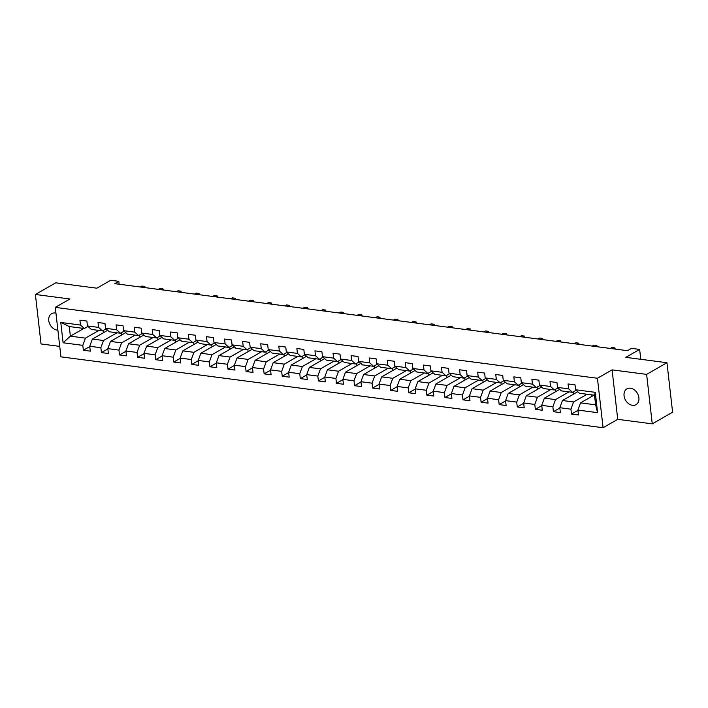 <?xml version="1.0" encoding="UTF-8"?>
<svg xmlns="http://www.w3.org/2000/svg" width="708" height="708" viewBox="0 0 708 708"><rect width="100%" height="100%" fill="white"/><g stroke="black" fill="none" stroke-linecap="round" stroke-linejoin="round"><path stroke-width="1.06" d="M630.509 388.214A9.116 6.859 -119.8 0 0 626.952 388.86A9.116 6.859 -119.8 0 0 624.562 398.029A9.116 6.859 -119.8 0 0 632.456 405.33A9.116 6.859 -119.8 0 0 636.014 404.675A9.116 6.859 -119.8 0 0 638.395 395.506A9.116 6.859 -119.8 0 0 630.509 388.214M55.95 313.14A9.116 6.859 -119.8 0 0 55.206 312.998A9.116 6.859 -119.8 0 0 51.649 313.653A9.116 6.859 -119.8 0 0 49.268 322.821A9.116 6.859 -119.8 0 0 57.153 330.114A9.116 6.859 -119.8 0 0 57.888 330.167M652.263 423.853L672.6 412.198L666.963 362.726L646.625 374.382L612.093 369.868L597.446 378.258L603.083 427.729L617.73 419.34L652.263 423.853L646.625 374.382M597.446 378.258L55.295 307.378L60.932 356.85L603.083 427.729M55.295 307.378L69.933 298.988L35.4 294.475L41.037 343.946L59.737 346.389M35.4 294.475L55.737 282.819L96.881 288.191L110.705 280.271L118.82 281.333L114.749 283.66L627.474 350.69L631.536 348.363L639.651 349.425L625.819 357.345L666.963 362.726M594.012 395.144L580.542 402.87L595.605 404.834L594.508 395.214L579.445 393.241L575.586 389.754L575.029 384.878L568.073 383.966L568.63 388.851L557.506 387.391L556.948 382.515L549.992 381.603L550.55 386.488L539.425 385.028L538.868 380.152L531.912 379.24L532.469 384.125L521.345 382.665L520.787 377.789L513.831 376.877L514.389 381.762L503.264 380.302L502.707 375.426L495.75 374.514L496.308 379.391L485.184 377.939L484.626 373.063L477.679 372.151L478.227 377.028L467.103 375.576L466.545 370.7L459.598 369.788L460.156 374.665L449.022 373.213L448.474 368.328L441.518 367.425L442.075 372.302L430.942 370.85L430.393 365.965L423.437 365.062L423.995 369.939L412.87 368.487L412.313 363.602L405.357 362.7L405.914 367.576L394.79 366.125L394.232 361.239L387.276 360.337L387.834 365.213L376.709 363.762L376.152 358.876L369.195 357.965L369.753 362.85L358.629 361.399L358.071 356.513L351.115 355.602L351.672 360.487L340.548 359.027L339.99 354.15L333.034 353.239L333.592 358.124L322.467 356.664L321.91 351.788L314.963 350.876L315.511 355.761L304.387 354.301L303.829 349.425L296.882 348.513L297.44 353.398L286.306 351.938L285.758 347.062L278.802 346.15L279.359 351.026L268.226 349.575L267.677 344.699L260.721 343.787L261.279 348.663L250.154 347.212L249.597 342.336L242.64 341.424L243.198 346.3L232.074 344.849L231.516 339.973L224.56 339.061L225.117 343.938L213.993 342.486L213.435 337.601L206.479 336.698L207.037 341.575L195.912 340.123L195.355 335.238L188.399 334.335L188.956 339.212L177.832 337.76L177.274 332.875L170.327 331.972L170.876 336.849L159.751 335.397L159.194 330.512L152.247 329.601L152.795 334.486L141.671 333.034L141.113 328.149L134.166 327.238L134.724 332.123L123.59 330.663L123.042 325.786L116.085 324.875L116.643 329.76L105.519 328.3L104.961 323.423L98.005 322.512L98.562 327.397L87.438 325.937L86.88 321.06L79.924 320.149L80.482 325.034L60.782 322.459L63.092 342.778L70.375 336.167L85.438 338.141L98.916 330.415M575.586 389.754L595.286 392.338L597.596 412.658L577.896 410.082L578.454 414.959L571.498 414.056L577.932 410.366M63.092 342.778L82.801 345.354L83.349 350.23L90.305 351.141L89.748 346.265L100.872 347.716L101.43 352.602L108.386 353.504L107.828 348.628L118.953 350.079L119.51 354.965L126.467 355.867L125.909 350.991L137.033 352.442L137.591 357.328L144.547 358.23L143.989 353.354L155.114 354.805L155.672 359.691L162.628 360.602L162.07 355.717L173.195 357.168L173.752 362.054L180.708 362.965L180.151 358.08L191.275 359.531L191.833 364.416L198.78 365.328L198.231 360.443L209.356 361.903L209.913 366.779L216.86 367.691L216.303 362.806L227.436 364.266L227.985 369.142L234.941 370.054L234.383 365.169L245.517 366.629L246.065 371.505L253.021 372.417L252.464 367.532L263.588 368.992L264.146 373.868L271.102 374.78L270.544 369.903L281.669 371.355L282.226 376.231L289.183 377.143L288.625 372.266L299.75 373.718L300.307 378.594L307.263 379.506L306.706 374.629L317.83 376.081L318.388 380.957L325.344 381.869L324.786 376.992L335.911 378.444L336.468 383.329L343.424 384.232L342.867 379.355L353.991 380.807L354.549 385.692L361.496 386.595L360.947 381.718L372.072 383.17L372.629 388.055L379.577 388.957L379.019 384.081L390.152 385.533L390.701 390.418L397.657 391.329L397.099 386.444L408.224 387.896L408.781 392.781L415.738 393.692L415.18 388.807L426.305 390.267L426.862 395.144L433.818 396.055L433.261 391.17L444.385 392.63L444.943 397.507L451.899 398.418L451.341 393.533L462.466 394.993L463.023 399.87L469.979 400.781L469.422 395.896L480.546 397.356L481.104 402.233L488.06 403.144L487.502 398.259L498.627 399.719L499.184 404.595L506.131 405.507L505.583 400.631L516.707 402.082L517.265 406.958L524.212 407.87L523.663 402.994L534.788 404.445L535.345 409.321L542.293 410.233L541.735 405.357L552.868 406.808L553.417 411.693L560.373 412.596L559.816 407.719L570.94 409.171L571.498 414.056M557.506 387.391L561.364 390.878L572.489 392.329L576.126 390.25M587.065 394.241L573.586 401.958L562.462 400.507L577.772 391.728M572.489 392.329L568.63 388.851M570.94 409.171L573.586 401.958M559.816 407.719L562.462 400.507M539.425 385.028L543.284 388.515L554.408 389.966L558.046 387.887M568.984 391.869L555.506 399.595L544.381 398.144L559.692 389.365M554.408 389.966L550.55 386.488M552.868 406.808L555.506 399.595M541.735 405.357L544.381 398.144M521.345 382.665L525.203 386.152L536.337 387.603L539.965 385.524M550.904 389.506L537.425 397.232L526.301 395.781L541.611 387.002M536.337 387.603L532.469 384.125M534.788 404.445L537.425 397.232M523.663 402.994L526.301 395.781M503.264 380.302L507.132 383.789L518.256 385.24L521.885 383.161M532.823 387.143L519.353 394.869L508.22 393.418L523.531 384.639M518.256 385.24L514.389 381.762M516.707 402.082L519.353 394.869M505.583 400.631L508.22 393.418M485.184 377.939L489.051 381.426L500.175 382.878L503.804 380.798M514.743 384.78L501.273 392.506L490.148 391.046L505.45 382.276M500.175 382.878L496.308 379.391M498.627 399.719L501.273 392.506M487.502 398.259L490.148 391.046M467.103 375.576L470.97 379.063L482.095 380.515L485.732 378.435M496.662 382.417L483.192 390.143L472.068 388.683L487.37 379.913M482.095 380.515L478.227 377.028M480.546 397.356L483.192 390.143M469.422 395.896L472.068 388.683M449.022 373.213L452.89 376.7L464.014 378.152L467.652 376.063M478.581 380.054L465.112 387.78L453.987 386.32L469.289 377.55M464.014 378.152L460.156 374.665M462.466 394.993L465.112 387.78M451.341 393.533L453.987 386.32M430.942 370.85L434.809 374.328L445.934 375.789L449.571 373.7M460.501 377.691L447.031 385.418L435.907 383.957L451.217 375.187M445.934 375.789L442.075 372.302M444.385 392.63L447.031 385.418M433.261 391.17L435.907 383.957M412.87 368.487L416.729 371.966L427.853 373.426L431.491 371.337M442.42 375.329L428.951 383.046L417.826 381.594L433.137 372.824M427.853 373.426L423.995 369.939M426.305 390.267L428.951 383.046M415.18 388.807L417.826 381.594M394.79 366.125L398.648 369.603L409.773 371.063L413.41 368.974M424.349 372.966L410.87 380.683L399.746 379.231L415.056 370.461M409.773 371.063L405.914 367.576M408.224 387.896L410.87 380.683M397.099 386.444L399.746 379.231M376.709 363.762L380.568 367.24L391.692 368.7L395.329 366.611M406.268 370.603L392.79 378.32L381.665 376.868L396.976 368.098M391.692 368.7L387.834 365.213M390.152 385.533L392.79 378.32M379.019 384.081L381.665 376.868M358.629 361.399L362.487 364.877L373.62 366.328L377.249 364.248M388.188 368.24L374.718 375.957L363.585 374.505L378.895 365.726M373.62 366.328L369.753 362.85M372.072 383.17L374.718 375.957M360.947 381.718L363.585 374.505M340.548 359.027L344.415 362.514L355.54 363.965L359.168 361.885M370.107 365.877L356.637 373.594L345.504 372.142L360.815 363.363M355.54 363.965L351.672 360.487M353.991 380.807L356.637 373.594M342.867 379.355L345.504 372.142M322.467 356.664L326.335 360.151L337.459 361.602L341.097 359.522M352.026 363.514L338.557 371.231L327.432 369.78L342.734 361M337.459 361.602L333.592 358.124M335.911 378.444L338.557 371.231M324.786 376.992L327.432 369.78M304.387 354.301L308.254 357.788L319.379 359.239L323.016 357.159M333.946 361.142L320.476 368.868L309.352 367.417L324.653 358.637M319.379 359.239L315.511 355.761M317.83 376.081L320.476 368.868M306.706 374.629L309.352 367.417M286.306 351.938L290.174 355.425L301.298 356.876L304.936 354.796M315.865 358.779L302.396 366.505L291.271 365.054L306.573 356.274M301.298 356.876L297.44 353.398M299.75 373.718L302.396 366.505M288.625 372.266L291.271 365.054M268.226 349.575L272.093 353.062L283.218 354.513L286.855 352.434M297.785 356.416L284.315 364.142L273.191 362.682L288.501 353.911M283.218 354.513L279.359 351.026M281.669 371.355L284.315 364.142M270.544 369.903L273.191 362.682M250.154 347.212L254.013 350.699L265.137 352.15L268.774 350.071M279.713 354.053L266.235 361.779L255.11 360.319L270.421 351.549M265.137 352.15L261.279 348.663M263.588 368.992L266.235 361.779M252.464 367.532L255.11 360.319M232.074 344.849L235.932 348.336L247.057 349.787L250.694 347.699M261.633 351.69L248.154 359.416L237.03 357.956L252.34 349.186M247.057 349.787L243.198 346.3M245.517 366.629L248.154 359.416M234.383 365.169L237.03 357.956M213.993 342.486L217.852 345.964L228.985 347.424L232.613 345.336M243.552 349.327L230.073 357.053L218.949 355.593L234.26 346.823M228.985 347.424L225.117 343.938M227.436 364.266L230.073 357.053M216.303 362.806L218.949 355.593M195.912 340.123L199.771 343.601L210.904 345.061L214.533 342.973M225.471 346.964L212.002 354.69L200.868 353.23L216.179 344.46M210.904 345.061L207.037 341.575M209.356 361.903L212.002 354.69M198.231 360.443L200.868 353.23M177.832 337.76L181.699 341.238L192.824 342.699L196.452 340.61M207.391 344.601L193.921 352.319L182.797 350.867L198.098 342.097M192.824 342.699L188.956 339.212M191.275 359.531L193.921 352.319M180.151 358.08L182.797 350.867M159.751 335.397L163.619 338.875L174.743 340.336L178.381 338.247M189.31 342.238L175.841 349.956L164.716 348.504L180.018 339.734M174.743 340.336L170.876 336.849M173.195 357.168L175.841 349.956M162.07 355.717L164.716 348.504M141.671 333.034L145.538 336.512L156.663 337.973L160.3 335.884M171.23 339.875L157.76 347.593L146.636 346.141L161.937 337.371M156.663 337.973L152.795 334.486M155.114 354.805L157.76 347.593M143.989 353.354L146.636 346.141M123.59 330.663L127.458 334.149L138.582 335.601L142.219 333.521M153.149 337.512L139.68 345.23L128.555 343.778L143.866 334.999M138.582 335.601L134.724 332.123M137.033 352.442L139.68 345.23M125.909 350.991L128.555 343.778M105.519 328.3L109.377 331.786L120.502 333.238L124.139 331.158M135.069 335.149L121.599 342.867L110.475 341.415L125.785 332.636M120.502 333.238L116.643 329.76M118.953 350.079L121.599 342.867M107.828 348.628L110.475 341.415M87.438 325.937L91.297 329.424L102.421 330.875L106.058 328.795M116.997 332.778L103.518 340.504L92.394 339.052L107.705 330.273M102.421 330.875L98.562 327.397M100.872 347.716L103.518 340.504M89.748 346.265L92.394 339.052M60.782 322.459L69.278 326.547L84.34 328.512L87.978 326.432M83.845 328.45L70.375 336.167L69.278 326.547M84.34 328.512L80.482 325.034M82.801 345.354L85.438 338.141M640.775 359.301L639.651 349.425M119.148 284.235L118.82 281.333M597.596 412.658L595.605 404.834M594.508 395.214L595.286 392.338M577.896 410.082L580.542 402.87M83.349 350.23L89.783 346.548M103.457 332.707L103.191 330.432M121.537 335.07L121.272 332.795M101.43 352.602L107.864 348.911M139.618 337.442L139.352 335.158M119.51 354.965L125.944 351.274M157.689 339.805L157.433 337.53M137.591 357.328L144.025 353.637M175.77 342.168L175.513 339.893M155.672 359.691L162.105 356M193.85 344.531L193.594 342.256M173.752 362.054L180.177 358.363M211.931 346.893L211.674 344.619M191.833 364.416L198.258 360.726M230.011 349.256L229.755 346.982M209.913 366.779L216.338 363.098M248.092 351.619L247.835 349.345M227.985 369.142L234.419 365.461M266.173 353.982L265.907 351.708M246.065 371.505L252.499 367.824M284.253 356.345L283.988 354.071M264.146 373.868L270.58 370.187M302.325 358.708L302.068 356.434M282.226 376.231L288.66 372.55M320.405 361.071L320.149 358.797M300.307 378.594L306.741 374.913M338.486 363.434L338.229 361.16M318.388 380.957L324.813 377.276M356.566 365.806L356.31 363.523M336.468 383.329L342.893 379.638M374.647 368.169L374.39 365.894M354.549 385.692L360.974 382.001M392.728 370.532L392.471 368.257M372.629 388.055L379.054 384.364M410.808 372.895L410.543 370.62M390.701 390.418L397.135 386.727M428.889 375.258L428.623 372.983M408.781 392.781L415.215 389.09M446.969 377.621L446.704 375.346M426.862 395.144L433.296 391.462M465.041 379.984L464.784 377.709M444.943 397.507L451.377 393.825M483.121 382.347L482.865 380.072M463.023 399.87L469.457 396.188M501.202 384.709L500.945 382.435M481.104 402.233L487.529 398.551M519.283 387.072L519.026 384.798M499.184 404.595L505.609 400.914M537.363 389.435L537.106 387.161M517.265 406.958L523.69 403.277M555.444 391.798L555.187 389.524M535.345 409.321L541.77 405.64M573.524 394.161L573.259 391.887M553.417 411.693L559.851 408.003M591.605 396.533L591.401 394.807M612.093 369.868L617.73 419.34M144.954 287.607L144.821 286.421L143.158 287.377M145.228 287.643L144.821 286.421L141.919 286.041L140.264 286.997M163.035 289.97L162.902 288.784L161.238 289.74M163.309 290.006L162.902 288.784L159.999 288.404L158.335 289.36M181.115 292.333L180.974 291.147L179.319 292.103M181.39 292.369L180.974 291.147L178.08 290.767L176.416 291.723M199.196 294.696L199.054 293.51L197.399 294.466M199.47 294.732L199.054 293.51L196.16 293.13L194.496 294.086M217.276 297.068L217.135 295.873L215.471 296.829M217.551 297.103L217.135 295.873L214.241 295.501L212.577 296.448M235.348 299.431L235.215 298.236L233.551 299.192M235.622 299.466L235.215 298.236L232.321 297.864L230.658 298.811M253.429 301.794L253.296 300.599L251.632 301.555M253.703 301.829L253.296 300.599L250.402 300.227L248.738 301.174M271.509 304.157L271.376 302.971L269.713 303.918M271.784 304.192L271.376 302.971L268.482 302.59L266.819 303.537M289.59 306.52L289.457 305.334L287.793 306.281M289.864 306.555L289.457 305.334L286.554 304.953L284.899 305.9M307.67 308.883L307.538 307.697L305.874 308.644M307.945 308.918L307.538 307.697L304.635 307.316L302.971 308.272M325.751 311.246L325.618 310.06L323.954 311.007M326.025 311.281L325.618 310.06L322.715 309.679L321.051 310.635M343.831 313.609L343.69 312.423L342.035 313.379M344.106 313.644L343.69 312.423L340.796 312.042L339.132 312.998M361.912 315.972L361.77 314.786L360.115 315.741M362.186 316.007L361.77 314.786L358.876 314.405L357.213 315.361M379.992 318.334L379.851 317.149L378.187 318.104M380.267 318.37L379.851 317.149L376.957 316.768L375.293 317.724M398.064 320.697L397.931 319.512L396.268 320.467M398.339 320.733L397.931 319.512L395.037 319.131L393.374 320.087M416.145 323.06L416.012 321.875L414.348 322.83M416.419 323.096L416.012 321.875L413.118 321.494L411.454 322.45M434.225 325.423L434.093 324.237L432.429 325.193M434.5 325.468L434.093 324.237L431.19 323.857L429.535 324.813M452.306 327.795L452.173 326.6L450.509 327.556M452.58 327.831L452.173 326.6L449.27 326.229L447.615 327.176M470.386 330.158L470.254 328.963L468.59 329.919M470.661 330.194L470.254 328.963L467.351 328.592L465.687 329.539M488.467 332.521L488.334 331.335L486.67 332.282M488.741 332.556L488.334 331.335L485.431 330.955L483.768 331.902M506.547 334.884L506.406 333.698L504.751 334.645M506.822 334.919L506.406 333.698L503.512 333.318L501.848 334.264M524.628 337.247L524.486 336.061L522.823 337.008M524.902 337.282L524.486 336.061L521.592 335.68L519.929 336.636M542.7 339.61L542.567 338.424L540.903 339.371M542.974 339.645L542.567 338.424L539.673 338.043L538.009 338.999M560.78 341.973L560.648 340.787L558.984 341.734M561.055 342.008L560.648 340.787L557.754 340.406L556.09 341.362M578.861 344.336L578.728 343.15L577.064 344.106M579.135 344.371L578.728 343.15L575.834 342.769L574.17 343.725M596.941 346.699L596.809 345.513L595.145 346.469M597.216 346.734L596.809 345.513L593.906 345.132L592.251 346.088M615.022 349.062L614.889 347.876L613.225 348.832M615.296 349.097L614.889 347.876L611.986 347.495L610.331 348.451"/></g></svg>
